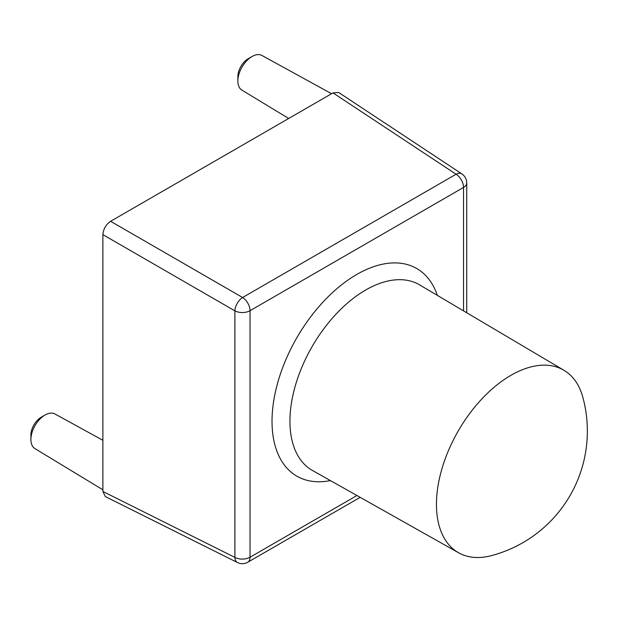 <?xml version="1.0" encoding="UTF-8"?>
<svg xmlns="http://www.w3.org/2000/svg" width="618" height="618" viewBox="0 0 618 618"><rect width="100%" height="100%" fill="white"/><g stroke="black" fill="none" stroke-linecap="round" stroke-linejoin="round"><path stroke-width="0.93" d="M491.472 555.621A105.361 60.834 -60 0 1 458.595 552.77A105.361 60.834 -60 0 1 442.032 468.452A105.361 60.834 -60 0 1 510.947 375.311A105.361 60.834 -60 0 1 563.956 370.282A105.361 60.834 -60 0 1 582.859 397.328A128.838 128.838 0 0 1 491.472 555.621M237.876 81.028L237.876 76.562A14.546 8.397 -60 0 1 248.158 58.749L252.02 56.524A20.008 11.549 120 0 0 237.876 81.028A20.008 11.549 120 0 0 241.893 90.112L288.691 118.478M30.9 439.514L30.9 435.057A14.546 8.397 -60 0 1 41.182 417.243L45.044 415.01A20.008 11.549 120 0 0 30.9 439.514A20.008 11.549 120 0 0 34.925 448.598L102.889 489.804M102.889 440.294L54.925 413.952A20.008 11.549 120 0 0 45.044 415.01L41.182 417.243M331.572 93.72L261.901 55.458A20.008 11.549 120 0 0 252.02 56.524L248.158 58.749M102.889 234.647L102.889 491.464L234.886 557.39L234.886 310.854L102.889 234.647C103.384 229 105.948 224.55 110.599 221.298L242.596 297.505L456.092 174.237L333.009 92.893L110.599 221.298M333.009 92.893L338.649 92.468L461.839 173.882A10.908 6.288 123.5 0 0 456.092 174.237A10.908 6.296 -120 0 1 463.539 187.439L250.035 310.7L250.035 557.235L356.934 495.52M360.17 497.343L247.779 562.225A10.908 6.296 -120 0 0 250.035 557.235A10.908 6.296 0 0 1 234.886 557.39A10.908 6.288 116.5 0 0 237.451 562.542L105.338 496.563L102.889 491.464M563.956 370.282L419.614 284.883A107.153 61.87 120 0 0 365.709 289.996A107.153 61.87 120 0 0 295.62 384.72A107.153 61.87 120 0 0 312.461 470.476L458.595 552.77M330.421 480.588A119.884 69.216 -60 0 1 273.079 405.246A119.884 69.216 -60 0 1 356.787 274.454A119.884 69.216 -60 0 1 437.351 295.373M463.539 310.869L463.539 187.439A10.908 6.296 0 0 0 466.737 182.982L466.737 312.762M242.596 297.505A10.908 5.848 120 0 0 234.886 310.854A10.908 6.296 180 0 0 250.035 310.7A10.908 6.296 -120 0 0 242.596 297.505M466.737 182.982A10.908 10.908 0 0 0 461.839 173.882M237.451 562.542A10.908 10.908 0 0 0 247.779 562.225"/></g></svg>
